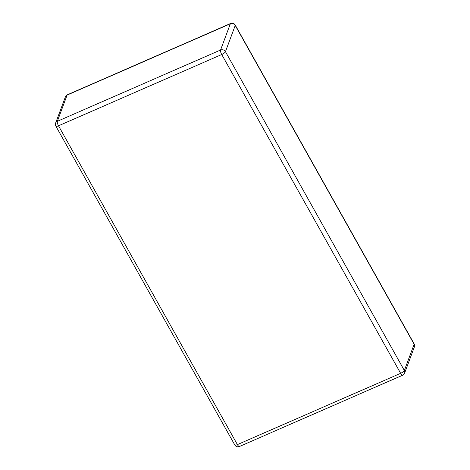 <?xml version="1.0" encoding="UTF-8"?>
<svg xmlns="http://www.w3.org/2000/svg" width="470" height="470" viewBox="0 0 470 470"><rect width="100%" height="100%" fill="white"/><g stroke="black" fill="none" stroke-linecap="round" stroke-linejoin="round"><path stroke-width="0.7" d="M279.098 103.635L235.229 25.456L225.453 51.671L404.359 370.483L414.135 344.263L279.098 103.635M230.588 23.5A3.648 1.134 -113.6 0 0 230.335 23.8A3.648 3.302 20.4 0 1 235.229 25.456A3.648 1.063 -29.3 0 0 235.229 25.057A3.648 3.648 0 0 0 230.588 23.5L67.357 94.787A3.648 3.648 0 0 0 65.4 96.855L55.625 123.07A3.648 3.302 20.4 0 1 57.334 121.301L220.565 50.014L230.335 23.8L67.11 95.087L57.334 121.301A3.648 1.134 -113.6 0 0 58.503 125.801L237.409 444.608L400.64 373.327L221.728 54.52A3.648 1.063 -29.3 0 0 225.453 51.671A3.648 3.302 -159.6 0 0 220.565 50.014A3.648 1.134 -113.6 0 0 221.728 54.52L58.503 125.801A3.648 1.063 -29.3 0 1 55.865 126.13L234.771 444.943A3.648 1.063 -29.3 0 0 237.409 444.608A3.648 1.134 -113.6 0 0 239.412 446.5L402.643 375.213A3.648 1.134 -113.6 0 1 400.64 373.327A3.648 1.063 -29.3 0 0 404.359 370.483A3.648 3.302 -159.6 0 1 404.599 373.145L414.376 346.93A3.648 3.648 0 0 0 414.135 343.87L235.229 25.057M414.376 346.93A3.648 3.302 20.4 0 0 414.135 344.263A3.648 1.063 -29.3 0 0 414.135 343.87M65.4 96.855A3.648 3.302 -159.6 0 1 67.11 95.087A3.648 1.134 -113.6 0 1 67.357 94.787M402.643 375.213A3.648 3.648 0 0 0 404.599 373.145M234.771 444.943A3.648 3.648 0 0 0 239.412 446.5M55.625 123.07A3.648 3.648 0 0 0 55.865 126.13"/></g></svg>
